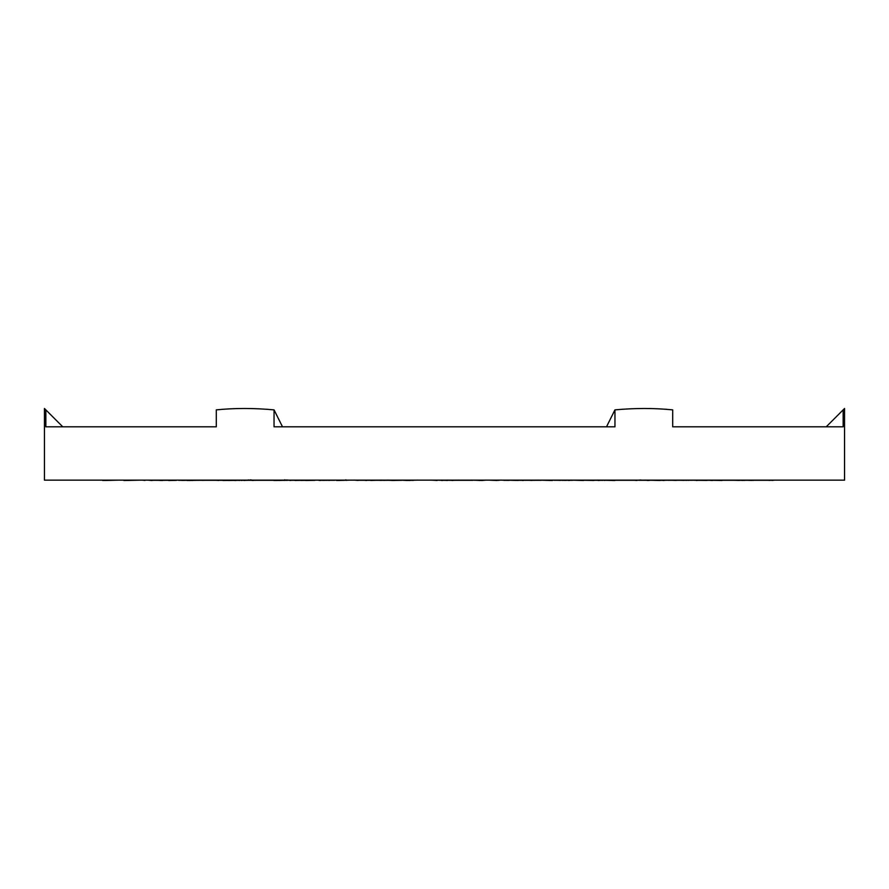 <?xml version="1.0" encoding="UTF-8"?>
<svg xmlns="http://www.w3.org/2000/svg" width="889" height="889" viewBox="0 0 889 889"><rect width="100%" height="100%" fill="white"/><g stroke="black" fill="none" stroke-linecap="round" stroke-linejoin="round"><path stroke-width="1.33" d="M553.236 480.193L552.325 480.36M601.82 480.193L598.33 480.493M614.91 480.505L597.608 480.116M660.049 480.493L644.681 480.116M666.406 480.216L665.428 480.16M640.736 479.949L635.924 480.493M722.024 480.493L706.166 480.16M712.556 480.416L713.445 480.193M752.872 480.416L754.328 480.193M739.581 480.304L752.761 480.304M736.459 480.16L743.204 480.427M688.475 480.382L689.964 480.16M675.107 480.282L688.386 480.282M668.995 480.16L675.084 480.382M772.174 480.416L774.341 480.16M753.516 480.304L772.063 480.304M747.849 480.304L751.805 480.427M705.488 480.382L707.066 480.193M689.075 480.282L705.333 480.16M680.274 480.282L683.797 480.382M769.152 480.416L771.396 480.193M729.258 480.16L739.47 480.427M704.721 480.382L706.522 480.193M667.517 480.16L676.196 480.382M707.033 480.427L694.576 480.282M697.421 480.36L696.587 480.516M758.839 480.304L753.505 480.304M744.004 480.416L746.427 480.193M707.222 480.304L710.5 480.304M722.057 480.304L734.436 480.304M686.208 480.382L688.119 480.193M660.127 480.282L666.65 480.282M667.539 480.282L671.917 480.282M643.68 480.16L648.648 480.293M664.072 480.505L661.394 480.282M660.138 480.327L662.738 480.327M649.97 480.338L649.237 480.316M712.345 480.493L709.644 480.304M614.91 480.304L635.835 480.282M638.947 480.282L648.214 480.282M612.477 480.505L613.388 480.505M588.618 480.327L592.785 480.327M595.552 480.327L598.308 480.327M600.808 480.327L602.986 480.327M647.436 480.493L648.992 480.416L647.348 480.282M585.151 480.282L587.985 480.349M588.574 480.36L591.918 480.427M602.164 480.382L602.786 480.327M566.371 480.282L572.794 480.282M583.517 480.282L592.774 480.282M595.886 480.282L598.297 480.282M557.848 480.16L564.115 480.349M564.437 480.36L566.004 480.382M549.446 480.505L553.147 480.216M554.114 480.16L553.169 480.216M517.854 480.327L522.521 480.327M524.866 480.327L541.101 480.327M517.176 480.171L517.887 480.516M568.693 480.493L570.838 480.204M559.681 480.416L561.659 480.193M554.236 480.304L559.67 480.304M510.931 480.282L516.82 480.427M508.875 480.282L509.997 480.282M510.764 480.282L522.532 480.282M525.077 480.282L530.666 480.282M534.734 480.282L539.767 480.282M500.751 480.093L504.041 480.271M505.952 480.327L508.508 480.382M451.379 480.338L452.745 480.493M479.26 480.505L485.939 480.116M442.089 480.327L446.945 480.327M448.712 480.327L451.334 480.327M452.668 480.327L472.637 480.327M440.322 480.171L442.111 480.516M481.482 480.493L486.439 480.116M437.844 480.16L440.233 480.304M430.309 480.104L437.299 480.427M448.778 480.282L451.156 480.16M456.824 480.282L471.803 480.282M444.5 480.327L446.645 480.382M441.333 480.093L442.166 480.216M391.76 480.193L394.027 480.493M406.706 480.505L417.763 480.116M366.501 480.327L371.202 480.327M372.313 480.327L378.203 480.327M378.947 480.327L392.127 480.327M393.983 480.327L401.695 480.327M363.745 480.171L366.501 480.516M391.76 480.493L399.583 480.327M390.071 480.416L391.049 480.193M358.323 480.304L363.99 480.304M354.133 480.104L358.011 480.427M384.948 480.282L391.916 480.282M393.971 480.282L401.539 480.16M383.048 480.327L384.637 480.382M336.731 480.505L351.399 480.116M296.215 480.327L300.449 480.327M300.938 480.438L317.017 480.16M320.507 480.327L324.585 480.327M324.907 480.327L334.886 480.16M292.681 480.171L296.204 480.516M305.627 480.493L314.917 480.327M287.114 480.304L287.925 480.304M290.703 480.304L293.237 480.304M282.702 480.216L284.613 480.427M326.952 480.282L327.874 480.282M329.286 480.282L334.786 480.282M339.731 480.282L341.198 480.282M325.741 480.216L326.708 480.382M286.691 479.949L290.67 480.493M274.09 480.505L287.758 480.282M236.063 480.327L228.951 480.493M241.764 480.327L243.719 480.327M244.975 480.327L250.565 480.327M253.143 480.327L274.001 480.327M233.774 480.404L236.018 480.516M276.979 480.282L278.19 480.282M279.079 480.471L282.157 480.36M248.264 479.949L253.076 480.493M223.072 480.505L236.718 480.282M237.785 480.26L238.385 480.238M198.125 480.327L216.616 480.327M218.816 480.327L222.606 480.327M189.313 480.493L190.035 480.516M172.033 480.438L169.143 480.505M226.184 480.338L228.529 480.493M202.914 480.216L204.503 480.16M187.135 480.505L201.414 480.249M178.556 480.327L187.179 480.327M158.653 480.327L161.387 480.516M123.904 480.493L130.072 480.404M214.949 480.16L218.705 480.493M168.743 480.505L176.344 480.371M179.189 480.304L181.756 480.338M152.163 480.327L160.831 480.327M148.096 480.171L152.041 480.516M102.691 480.493L116.303 480.204M220.983 480.16L224.261 480.493M162.754 480.327L169.221 480.327M159.287 480.171L162.62 480.516M104.769 480.493L117.926 480.16M242.486 480.193L244.831 480.493M192.591 480.338L198.536 480.16M188.19 480.505L191.58 480.36M189.902 480.171L192.413 480.516M130.105 480.371L140.306 480.16M144.996 480.416L142.329 480.16M192.913 480.16L190.613 480.227M188.846 480.271L181.967 480.427M202.792 480.382L200.603 480.16M277.512 480.193L279.002 480.493M224.261 480.16L231.096 480.16M237.874 480.171L239.385 480.516M176.533 480.16L183.423 480.16M190.557 480.416L187.901 480.16M240.163 480.249L232.296 480.427M237.774 480.382L237.174 480.327M282.724 480.16L276.69 480.327M276.523 480.505C273.012 480.471 273.179 480.371 277.035 480.216L278.201 480.16M241.808 480.271L244.331 480.16M241.564 480.493L240.241 480.16M253.432 480.416L250.42 479.838M307.272 480.16L297.082 480.427M286.836 480.382L284.613 479.816M331.153 480.16L329.274 480.227M327.841 480.271L322.996 480.382M339.554 480.505L335.853 480.216M371.824 480.171L371.113 480.516M320.307 480.493L318.162 480.204M329.319 480.416L327.341 480.193M381.548 480.104L371.913 480.427M346.654 480.382L345.188 480.193L345.865 479.816M388.249 480.093L380.492 480.382M437.599 480.16L436.255 480.493M409.74 480.505L402.084 480.216M448.678 480.171L446.889 480.516M407.518 480.493L401.639 480.204M413.052 480.416L411.518 480.193M458.691 480.104L451.701 480.427M447.667 480.093L442.355 480.382M482.294 480.505L471.237 480.116M525.255 480.171L522.499 480.516M497.24 480.493L488.117 480.116M497.951 480.193L498.929 480.416M535.167 480.216L530.989 480.427M507.186 480.216L504.363 480.382M552.269 480.505L537.601 480.116M596.319 480.171L592.796 480.516M583.373 480.493L570.694 480.116M606.298 480.216L604.387 480.427M563.259 480.216L562.293 480.382M62.786 426.82L44.45 408.484L44.45 480.16L844.55 480.16L844.55 408.484L826.214 426.82M843.161 409.873L843.161 426.82L672.695 426.82L672.695 409.873C654.382 408.029 635.124 408.029 614.955 409.873L614.955 426.82L274.045 426.82L274.045 409.873C253.876 408.029 234.618 408.029 216.305 409.873L216.305 426.82L45.839 426.82L45.839 409.873M282.513 426.82L274.045 409.873M614.955 409.873L606.487 426.82"/></g></svg>

